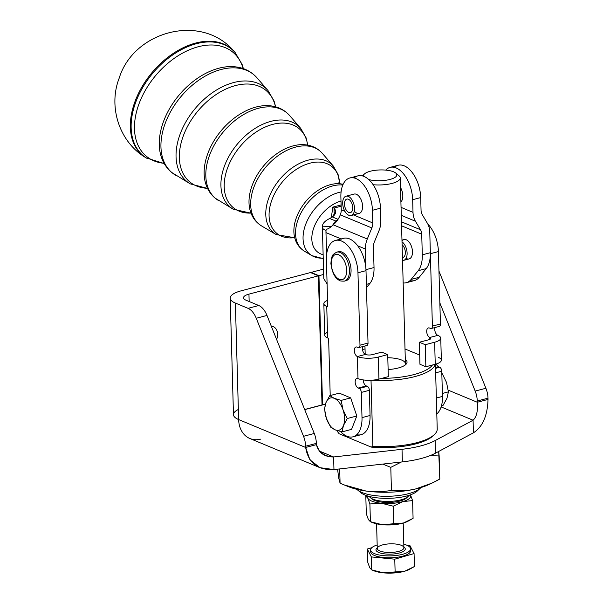<?xml version="1.0" encoding="UTF-8"?>
<svg xmlns="http://www.w3.org/2000/svg" width="603" height="603" viewBox="0 0 603 603"><rect width="100%" height="100%" fill="white"/><g stroke="black" fill="none" stroke-linecap="round" stroke-linejoin="round"><path stroke-width="0.9" d="M340.989 201.018A31.499 20.706 129.8 0 0 313.507 228.658A31.499 20.706 129.8 0 0 323.133 254.715A31.499 20.706 -50.2 0 1 313.507 228.658A31.499 20.706 -50.2 0 1 340.989 201.018M331.288 217.6L332.864 207.123L341.102 204.952L332.864 207.123L334.017 208.08L341.132 206.211L334.017 208.08C336.655 211.125 336.112 214.088 332.381 216.967L338.049 219.319L332.381 216.967L335.69 211.63L334.017 208.08L334.213 215.263L334.017 208.08L332.864 207.123L331.288 217.6M341.094 191.95A38.11 25.047 129.8 0 0 307.017 221.173A38.11 25.047 129.8 0 0 311.909 255.627A38.11 25.047 -50.2 0 1 307.017 221.173A38.11 25.047 -50.2 0 1 341.094 191.95M342.813 185.031A39.466 25.944 129.8 0 0 301.937 211.238A39.466 25.944 129.8 0 0 304.711 251.376A39.466 25.944 -50.2 0 1 301.937 211.238A39.466 25.944 -50.2 0 1 342.813 185.031M323.223 258.152A38.11 25.047 -50.2 0 1 311.909 255.627L323.238 258.664M294.603 237.333A38.818 25.514 -50.2 0 1 305.932 201.296A38.818 25.514 -50.2 0 1 339.361 183.689A38.818 25.514 129.8 0 0 305.932 201.296A38.818 25.514 129.8 0 0 294.603 237.341C296.141 243.506 299.51 248.187 304.711 251.376L311.909 255.627M249.883 209.543A46.928 30.843 -50.2 0 1 263.586 165.968A46.928 30.843 -50.2 0 1 303.995 144.682C311.472 145.157 317.585 148.052 322.341 153.373A47.584 31.273 129.8 0 0 265.448 167.521A47.584 31.273 129.8 0 0 261.725 226.027A47.584 31.273 -50.2 0 1 265.448 167.521A47.584 31.273 -50.2 0 1 322.341 153.373L333.331 166.074A44.856 29.479 129.8 0 0 279.702 179.415A44.856 29.479 129.8 0 0 276.197 234.567A44.856 29.479 -50.2 0 1 279.702 179.415A44.856 29.479 -50.2 0 1 333.331 166.074L338.057 174.38L339.693 183.478M294.415 237.665A43.303 28.462 -50.2 0 1 269.594 208.563A43.303 28.462 -50.2 0 1 306.565 164.242A43.303 28.462 -50.2 0 1 339.647 183.44A43.303 28.462 129.8 0 0 306.565 164.242A43.303 28.462 129.8 0 0 269.594 208.563A43.303 28.462 129.8 0 0 294.415 237.665M304.018 144.682L304.002 144.682A46.928 30.843 129.8 0 0 263.579 165.968A46.928 30.843 129.8 0 0 249.891 209.55C251.692 216.809 255.642 222.303 261.725 226.027L276.197 234.567L294.46 237.703M268.734 105.676L268.644 105.668A55.046 36.18 129.8 0 0 221.233 130.64A55.046 36.18 129.8 0 0 205.171 181.759A55.046 36.18 -50.2 0 1 221.233 130.64A55.046 36.18 -50.2 0 1 268.637 105.668C277.237 106.218 284.254 109.542 289.696 115.633A55.702 36.61 129.8 0 0 223.095 132.193A55.702 36.61 129.8 0 0 218.746 200.678A55.702 36.61 -50.2 0 1 223.095 132.193A55.702 36.61 -50.2 0 1 289.696 115.633L300.686 128.333A52.966 34.816 129.8 0 0 237.356 144.087A52.966 34.816 129.8 0 0 233.218 209.218A52.966 34.816 -50.2 0 1 237.356 144.087A52.966 34.816 -50.2 0 1 300.686 128.333L306.098 137.808L307.786 145.15M250.991 213.093A51.421 33.791 -50.2 0 1 225.04 177.041A51.421 33.791 -50.2 0 1 267.566 126.065A51.421 33.791 -50.2 0 1 307.681 145.127A51.421 33.791 129.8 0 0 267.566 126.065A51.421 33.791 129.8 0 0 225.04 177.041A51.421 33.791 129.8 0 0 250.991 213.093M233.278 66.662A63.164 41.517 129.8 0 0 178.88 95.312A63.164 41.517 129.8 0 0 160.451 153.961A63.164 41.517 -50.2 0 1 178.887 95.312A63.164 41.517 -50.2 0 1 233.278 66.662C243.009 67.287 250.931 71.026 257.044 77.885A63.812 41.946 129.8 0 0 180.749 96.864A63.812 41.946 129.8 0 0 175.759 175.33A63.812 41.946 -50.2 0 1 180.749 96.864A63.812 41.946 -50.2 0 1 257.044 77.885L268.041 90.593A61.084 40.145 129.8 0 0 195.003 108.759A61.084 40.145 129.8 0 0 190.231 183.862A61.084 40.145 -50.2 0 1 195.003 108.759A61.084 40.145 -50.2 0 1 268.041 90.593L274.086 101.063L275.654 106.829M207.485 188.287A59.531 39.127 -50.2 0 1 197.822 111.11A59.531 39.127 -50.2 0 1 275.481 106.776A59.531 39.127 129.8 0 0 197.822 111.11A59.531 39.127 129.8 0 0 207.485 188.287M164.227 163.556L146.212 157.903C119.356 142.429 108.005 106.837 119.138 78.292C133.512 30.949 202.043 12.361 234.605 51.941A69.345 45.579 129.8 0 0 151.873 72.775A69.345 45.579 129.8 0 0 146.212 157.903A69.345 45.579 -50.2 0 1 151.873 72.775A69.345 45.579 -50.2 0 1 234.605 51.948L235.185 52.612A69.209 45.489 129.8 0 0 152.619 73.4A69.209 45.489 129.8 0 0 146.974 158.363A69.209 45.489 -50.2 0 1 152.619 73.4A69.209 45.489 -50.2 0 1 235.185 52.612L242.082 64.363L243.393 68.652M164.099 163.323A67.657 44.464 -50.2 0 1 155.468 75.774A67.657 44.464 -50.2 0 1 243.145 68.569A67.657 44.464 129.8 0 0 155.468 75.774A67.657 44.464 129.8 0 0 164.099 163.323M205.216 181.948A55.046 36.18 -50.2 0 1 205.171 181.752C206.806 188.415 210.085 193.849 215.007 198.048L233.218 209.218L251.029 213.191M430.127 483.96A49.943 16.191 178.4 0 1 415.738 488.927A49.943 16.191 178.4 0 1 365.878 491.015A49.943 16.191 178.4 0 1 347.019 486.033M344.057 484.88L340.084 483.184L338.713 478.104L337.582 469.157L338.713 478.104L340.084 483.184C349.348 487.322 357.948 489.93 365.878 491.015L344.057 484.88L348.655 486.749A49.943 16.191 -1.6 0 0 365.878 491.015C373.807 492.161 382.332 491.958 391.437 490.405C400.166 491.211 408.269 490.721 415.738 488.927C423.208 487.201 431.235 483.9 439.806 479.023L439.165 455.974L430.158 455.604L439.165 455.974L438.698 451.443L439.806 479.023L431.899 483.146L415.738 488.927C408.269 490.721 400.166 491.211 391.437 490.405C382.332 491.958 373.807 492.161 365.878 491.015A49.943 16.191 -1.6 0 0 415.738 488.927A49.943 16.191 -1.6 0 0 429.027 484.503L431.899 483.146M382.754 464.091L390.789 467.355L401.394 462.004L390.789 467.355L382.754 464.091M340.084 483.184L339.685 468.923L340.084 483.184M391.437 490.405L390.789 467.355L391.437 490.405M260.798 439.105A26.638 20.442 -67.4 0 1 238.637 419.567L235.381 303.068A26.638 8.63 178.4 0 1 230.21 298.153A26.638 8.63 178.4 0 1 241.064 290.85L310.522 272.548L318.414 275.835L322.017 404.93L304.666 409.505L322.017 404.93L318.414 275.835L310.522 272.548L241.064 290.85A26.638 8.63 -1.6 0 0 235.381 303.068L248.052 308.337L258.777 305.51A16.65 9.211 75.2 0 1 266.986 315.444L314.269 433.474A16.65 9.211 75.2 0 1 316.356 443.386L316.394 444.645L316.356 443.386L305.631 446.212L305.661 447.464L316.394 444.645L319.424 451.33L325.771 455.68L333.617 456.968C324.474 457.036 318.731 452.928 316.394 444.645L305.661 447.464C308.246 462.931 317.675 470.295 333.964 469.564L333.617 456.968L402.02 449.295A56.607 18.346 -1.6 0 0 435.117 440.582L473.076 420.231C476.589 416.975 477.998 410.982 477.305 402.254L488.031 399.427L488 398.176L477.267 401.003L477.305 402.254C477.998 410.982 476.589 416.975 473.076 420.231L441.132 406.935L473.076 420.231L473.423 432.826L473.076 420.231L435.117 440.582L435.472 453.177L473.423 432.826L435.472 453.177A56.607 18.346 178.4 0 1 402.374 461.89L333.964 469.564L402.374 461.89A56.607 18.346 -1.6 0 0 435.472 453.177L435.117 440.582A56.607 18.346 178.4 0 1 402.02 449.295L402.374 461.89L402.02 449.295L333.617 456.968L333.964 469.564L319.982 467.694L309.904 459.772L305.661 447.464L238.637 419.567A26.638 8.63 178.4 0 1 238.351 409.475M325.944 402.661L324.52 409.038L326.389 418.407A16.65 9.211 75.2 0 1 325.944 402.661A16.65 9.211 75.2 0 1 334.266 398.342L329.773 395.658L325.944 402.661L329.773 395.658L339.301 393.148L329.773 395.658L334.266 398.342A16.65 9.211 75.2 0 1 343.017 409.769L341.155 400.4L334.266 398.342L341.155 400.4L343.017 409.769A16.65 9.211 75.2 0 1 343.461 425.514L347.283 418.512L343.017 409.769L347.283 418.512L356.81 416.002L350.682 397.89L341.155 400.4L350.682 397.89L339.301 393.148L350.682 397.89L356.81 416.002L347.283 418.512L343.461 425.514A16.65 9.211 75.2 0 1 335.14 429.833L342.029 431.884L343.461 425.514L342.029 431.884L351.564 429.374L356.81 416.002L351.564 429.374L342.029 431.884L335.14 429.833A16.65 9.211 75.2 0 1 326.389 418.407L330.648 427.143L335.14 429.833L330.648 427.143L326.389 418.407L324.52 409.038L325.944 402.661A16.65 9.211 -104.8 0 0 326.389 418.407A16.65 9.211 -104.8 0 0 335.14 429.833A16.65 9.211 -104.8 0 0 343.461 425.514A16.65 9.211 -104.8 0 0 343.017 409.769A16.65 9.211 -104.8 0 0 334.266 398.342A16.65 9.211 -104.8 0 0 325.944 402.661M415.429 221.233L401.281 215.346L415.429 221.233L420.51 229.751L415.429 221.233A19.982 15.331 -67.4 0 1 413.01 212.354A19.982 15.331 112.6 0 0 415.429 221.233M401.462 221.821L420.51 229.751L401.462 221.821M394.4 167.363A26.638 14.743 75.2 0 1 411.05 171.064A26.638 14.743 75.2 0 1 420.698 197.58L421.052 210.236A9.987 7.666 112.6 0 0 422.266 214.676L427.346 223.193A19.982 15.331 -67.4 0 1 429.766 232.072A19.982 15.331 112.6 0 0 427.346 223.193L422.266 214.676A9.987 7.666 -67.4 0 1 421.052 210.236L420.698 197.58L412.656 199.699L413.01 212.354L412.656 199.699L420.698 197.58A26.638 14.743 -104.8 0 0 398.146 165.26L390.096 167.378A26.638 14.743 75.2 0 1 412.656 199.699A26.638 14.743 -104.8 0 0 402.608 172.737A26.638 14.743 -104.8 0 0 385.732 170.106A26.638 14.743 75.2 0 1 390.096 167.378M401.568 225.801L421.723 234.19A9.987 7.666 112.6 0 0 420.51 229.751A9.987 7.666 -67.4 0 1 421.723 234.19L401.568 225.801M403.166 282.943A26.638 14.743 -104.8 0 0 411.14 279.423L418.18 270.717A26.638 14.743 -104.8 0 0 422.296 254.828L421.723 234.19L422.296 254.828L430.346 252.71L429.766 232.072L430.346 252.71L422.296 254.828A26.638 14.743 75.2 0 1 418.18 270.717L411.14 279.423A26.638 14.743 75.2 0 1 406.271 282.724A26.638 14.743 75.2 0 1 403.166 282.943M401.997 241.079A9.987 5.525 75.2 0 1 411.857 247.675A9.987 5.525 75.2 0 1 406.821 258.702M406.271 282.724L414.321 280.606A26.638 14.743 -104.8 0 0 419.183 277.305L411.14 279.423L419.183 277.305L426.223 268.599L418.18 270.717L426.223 268.599A26.638 14.743 -104.8 0 0 430.354 253.2A26.638 14.743 -104.8 0 0 430.346 252.71A26.638 14.743 75.2 0 1 430.354 253.2A26.638 14.743 75.2 0 1 430.369 253.697L438.419 251.579A26.638 14.743 -104.8 0 0 427.813 224.022A26.638 14.743 75.2 0 1 438.419 251.579L430.369 253.697L432.396 326.117L440.439 323.999L438.419 251.579L440.439 323.999L432.396 326.117L430.369 253.697A26.638 14.743 -104.8 0 0 430.354 253.2A26.638 14.743 75.2 0 1 426.223 268.599L419.183 277.305A26.638 14.743 75.2 0 1 410.017 280.621M401.055 207.379L413.01 212.354L401.055 207.379M400.505 187.51A9.987 5.525 75.2 0 1 400.905 201.937A9.987 5.525 -104.8 0 0 400.505 187.51M326.125 229.291A19.982 15.331 112.6 0 0 326.035 230.225A19.982 15.331 -67.4 0 1 326.125 229.291C327.957 229.163 330.301 227.663 333.15 224.798A16.65 10.673 -67.9 0 0 340.032 215.452L340.288 214.826A9.987 7.666 112.6 0 0 341.238 209.821L340.883 197.166A26.638 14.743 75.2 0 1 349.868 177.975A26.638 14.743 75.2 0 1 372.428 210.296L380.47 208.178L380.825 220.834A19.982 15.331 -67.4 0 1 378.933 230.843L374.395 241.901A9.987 7.666 112.6 0 0 373.445 246.906L374.026 267.544A26.638 14.743 75.2 0 1 369.903 283.433L366.481 287.661L369.903 283.433L366.39 284.36L369.903 283.433A26.638 14.743 -104.8 0 0 374.026 267.544L373.445 246.906A9.987 7.666 -67.4 0 1 374.395 241.901L378.933 230.843A19.982 15.331 112.6 0 0 380.825 220.834L380.47 208.178L372.428 210.296L372.782 222.952A9.987 7.666 -67.4 0 1 371.832 227.957L367.295 239.007L333.15 224.798C330.301 227.663 327.957 229.163 326.125 229.291L326.17 229.291M326.035 230.225A19.982 15.331 112.6 0 0 325.974 232.615L341.155 238.931L325.974 232.615A19.982 15.331 -67.4 0 1 326.035 230.225L325.974 232.615L326.035 230.225M341.547 239.097A26.638 14.743 75.2 0 1 357.715 245.828L365.403 249.024A19.982 15.331 -67.4 0 1 367.295 239.007A19.982 15.331 112.6 0 0 365.403 249.024L365.976 269.662L374.026 267.544L365.976 269.662A26.638 14.743 75.2 0 1 365.991 270.159A26.638 14.743 -104.8 0 0 365.976 269.662L365.403 249.024L357.715 245.828A26.638 14.743 75.2 0 1 365.991 270.159A26.638 14.743 -104.8 0 0 357.715 245.828A26.638 14.743 -104.8 0 0 343.454 238.328L335.404 240.446A26.638 14.743 75.2 0 1 357.963 272.775A26.638 14.743 -104.8 0 0 341.486 241.019A26.638 14.743 -104.8 0 0 326.419 259.644L327.738 306.874L326.751 306.467L327.633 337.951L328.62 338.358L330.21 395.545L328.62 338.358L327.633 337.951A14.985 4.854 178.4 0 1 327.474 332.268M337.793 219.718L335.637 220.977L335.675 222.462L335.637 220.977L337.793 219.718M322.356 226.811C322.281 223.713 324.738 220.947 329.72 218.512L332.381 216.967L329.72 218.512L335.637 220.977L329.72 218.512C324.738 220.947 322.281 223.713 322.356 226.811L331.371 226.487L322.356 226.811C322.522 228.658 323.705 229.803 325.906 230.256C323.705 229.803 322.522 228.658 322.356 226.811L323.803 278.744L327.097 283.9M332.374 225.552L335.637 220.977L332.374 225.552M326.592 254.768L325.974 232.615L326.592 254.768M371.832 227.957L340.288 214.826L340.032 215.452A16.65 10.673 112.1 0 1 333.15 224.798L367.295 239.007L371.832 227.957A9.987 7.666 112.6 0 0 372.782 222.952L372.428 210.296A26.638 14.743 -104.8 0 0 355.951 178.541A26.638 14.743 -104.8 0 0 340.883 197.166L341.238 209.821L344.924 211.359L341.238 209.821A9.987 7.666 -67.4 0 1 340.288 214.826L371.832 227.957M354.165 177.96A26.638 14.743 75.2 0 1 370.815 181.661A26.638 14.743 75.2 0 1 380.47 208.178A26.638 14.743 -104.8 0 0 357.911 175.85L349.868 177.975M353.448 214.909L372.782 222.952L353.448 214.909M351.157 215.512A9.987 5.525 75.2 0 1 344.893 211.306A9.987 5.525 -104.8 0 0 354.458 210.13A9.987 5.525 -104.8 0 0 346.476 196.111A9.987 5.525 -104.8 0 0 344.893 211.306A9.987 5.525 75.2 0 1 346.062 196.194A9.987 5.525 75.2 0 1 353.953 204.44A9.987 5.525 75.2 0 1 351.157 215.512L359.2 213.394A9.987 5.525 -104.8 0 0 362.395 204.266A9.987 5.525 -104.8 0 0 356.388 194.287A9.987 5.525 75.2 0 1 362.501 208.005A9.987 5.525 75.2 0 1 354.617 211.502M356.931 489.342A33.301 10.794 -1.6 0 0 389.139 496.254A33.301 10.794 -1.6 0 0 420.917 487.548M360.873 492.726A29.969 9.716 -1.6 0 0 389.199 498.327A29.969 9.716 -1.6 0 0 417.163 491.159L420.208 488.294A33.301 10.794 178.4 0 1 389.139 496.254A33.301 10.794 178.4 0 1 357.669 490.035L360.873 492.726M372.858 446.228A49.943 16.191 -1.6 0 0 437.228 429.276L435.411 364.235L437.228 429.276A49.943 16.191 178.4 0 1 434.356 434.597A49.943 16.191 178.4 0 1 372.858 446.228L371.018 380.244L372.858 446.228L371.207 447.094L372.858 446.228M435.223 364.287A49.943 16.191 178.4 0 1 372.111 380.176A49.943 16.191 -1.6 0 0 435.223 364.287M362.426 349.476A48.278 15.648 178.4 0 1 365.041 348.986A48.278 15.648 -1.6 0 0 362.426 349.476M337.371 431.454L337.348 430.64L337.371 431.454L339.112 433.738L337.371 431.454M438.449 357.406A14.985 4.854 178.4 0 1 435.253 364.272L432.434 365.019A48.278 15.648 178.4 0 1 381.759 378.367A48.278 15.648 -1.6 0 0 432.434 365.019L425.869 366.752L419.952 364.287L419.334 342.248L425.251 344.705L434.635 342.233A14.985 4.854 -1.6 0 0 437.838 335.366L429.788 337.484A4.997 1.621 178.4 0 1 428.725 339.775L419.334 342.248L428.725 339.775A4.997 1.621 -1.6 0 0 430.761 338.404A4.997 1.621 -1.6 0 0 429.788 337.484L429.841 339.376L429.788 337.484L437.838 335.366A14.985 4.854 178.4 0 1 440.748 338.125A14.985 4.854 178.4 0 1 434.635 342.233L425.251 344.705L419.334 342.248L419.952 364.287L425.869 366.752L425.251 344.705L425.869 366.752L435.253 364.272L434.635 342.233L435.253 364.272A14.985 4.854 -1.6 0 0 441.358 360.164L440.748 338.125M433.542 435.321A48.278 15.648 178.4 0 1 371.207 447.094L339.112 433.738L371.207 447.094A48.278 15.648 -1.6 0 0 432.833 436.029L434.356 434.597M353.019 436.806L361.069 434.688A26.638 14.743 -104.8 0 0 370.054 415.497L362.004 417.615A26.638 14.743 75.2 0 1 353.019 436.806A26.638 14.743 75.2 0 1 340.605 431.552A26.638 14.743 -104.8 0 0 362.004 417.615L361.303 392.425A3.332 1.839 -104.8 0 0 359.245 388.453L358.257 388.046L366.307 385.928A4.997 2.766 75.2 0 1 363.217 379.913A4.997 2.766 -104.8 0 0 366.307 385.928L367.287 386.335A3.332 1.839 75.2 0 1 369.353 390.307L370.054 415.497A26.638 14.743 75.2 0 1 356.765 434.703M418.331 489.734A29.969 9.716 178.4 0 1 389.199 498.327A29.969 9.716 178.4 0 1 359.629 491.377M388.324 376.641L381.759 378.367L388.324 376.641L387.706 354.594L378.322 357.074L378.933 379.114L381.759 378.367L378.933 379.114L378.322 357.074L387.706 354.594L388.324 376.641M419.696 355.069L405.012 348.956L419.696 355.069M405.306 359.411A21.64 7.017 178.4 0 1 388.121 369.564A21.64 7.017 -1.6 0 0 405.804 364.506A21.64 7.017 -1.6 0 0 405.306 359.411M387.797 357.752A19.982 6.475 178.4 0 1 404.907 365.222A19.982 6.475 -1.6 0 0 405.42 363.684L400.234 177.923A19.982 6.475 178.4 0 1 373.144 184.714A19.982 6.475 -1.6 0 0 394.347 182.724A19.982 6.475 -1.6 0 0 398.96 175.737L395.756 173.046A16.65 5.397 178.4 0 1 389.387 179.596A16.65 5.397 178.4 0 1 368.75 179.543A16.65 5.397 -1.6 0 0 394.995 177.418A16.65 5.397 -1.6 0 0 383.274 169.956A16.65 5.397 -1.6 0 0 363.609 176.272A16.65 5.397 178.4 0 1 364.491 173.92A16.65 5.397 178.4 0 1 380.026 169.94A16.65 5.397 178.4 0 1 395.756 173.046M407.017 497.339A18.316 5.932 178.4 0 1 392.922 502.216A18.316 5.932 178.4 0 1 374.395 500.392A18.316 5.932 -1.6 0 0 391.822 502.307A18.316 5.932 -1.6 0 0 406.399 498.055L407.93 496.623A19.982 6.475 178.4 0 1 392.018 501.266A19.982 6.475 178.4 0 1 373.008 499.171A19.982 6.475 178.4 0 1 370.4 497.671L372.006 499.013A18.316 5.932 -1.6 0 0 374.395 500.392A18.316 5.932 178.4 0 1 371.35 498.342M362.554 175.925A19.982 6.475 178.4 0 1 363.579 175.337M396.744 174.41A19.982 6.475 178.4 0 1 400.234 177.923M369.398 496.473A19.982 6.475 -1.6 0 0 373.008 499.171A19.982 6.475 -1.6 0 0 393.94 501.093A19.982 6.475 -1.6 0 0 408.864 495.372M381.789 352.137L387.706 354.594L381.789 352.137L372.405 354.609A4.997 1.621 178.4 0 1 365.426 354.436L357.375 356.554A14.985 4.854 -1.6 0 0 378.322 357.074A14.985 4.854 178.4 0 1 357.375 356.554A4.997 2.766 75.2 0 1 354.293 350.599A4.997 2.766 75.2 0 1 357.112 347.109L358.099 347.524A3.332 1.839 -104.8 0 0 359.983 345.195L357.963 272.775L366.006 270.649A26.638 14.743 -104.8 0 0 365.991 270.159A26.638 14.743 75.2 0 1 366.006 270.649L357.963 272.775L359.983 345.195L368.026 343.077L366.006 270.649L368.026 343.077L359.983 345.195A3.332 1.839 75.2 0 1 358.86 347.592A3.332 1.839 75.2 0 1 358.099 347.524L357.112 347.109A4.997 2.766 -104.8 0 0 355.974 347.004A4.997 2.766 -104.8 0 0 354.376 351.564A4.997 2.766 -104.8 0 0 357.375 356.554L357.994 378.601L357.375 356.554L365.426 354.436A4.997 1.621 -1.6 0 0 372.405 354.609L381.789 352.137M358.257 388.046A4.997 2.766 75.2 0 1 355.167 382.091A4.997 2.766 75.2 0 1 357.994 378.601A14.985 4.854 -1.6 0 0 378.933 379.114A14.985 4.854 178.4 0 1 357.994 378.601A4.997 2.766 -104.8 0 0 356.855 378.488A4.997 2.766 -104.8 0 0 355.257 383.056A4.997 2.766 -104.8 0 0 358.257 388.046L359.245 388.453L367.287 386.335L366.307 385.928L358.257 388.046M337.59 252.001A14.985 8.291 75.2 0 1 350.207 264.099A14.985 8.291 75.2 0 1 345.18 280.832M323.841 303.701L324.723 335.193A14.985 4.854 -1.6 0 0 327.633 337.951L326.751 306.467A14.985 4.854 178.4 0 1 323.841 303.701A14.985 4.854 178.4 0 1 327.557 300.362A14.985 4.854 -1.6 0 0 326.751 306.467L327.738 306.874L326.419 259.644A26.638 14.743 75.2 0 1 335.404 240.446M441.758 371.229L435.652 372.842L441.758 371.229L442.466 396.42L441.758 371.229A3.332 1.839 -104.8 0 0 439.7 367.265A3.332 1.839 75.2 0 1 441.758 371.229M436.353 398.033L442.466 396.42L436.353 398.033M436.798 413.884A26.638 14.743 -104.8 0 0 442.466 396.42A26.638 14.743 75.2 0 1 436.798 413.884M369.353 390.307L361.303 392.425L362.004 417.615L370.054 415.497L369.353 390.307A3.332 1.839 -104.8 0 0 367.287 386.335L359.245 388.453A3.332 1.839 75.2 0 1 361.303 392.425L369.353 390.307M438.713 366.85A4.997 2.766 75.2 0 1 436.293 363.978A4.997 2.766 -104.8 0 0 438.713 366.85L439.7 367.265L438.713 366.85L435.502 367.694L438.713 366.85M365.426 354.436A4.997 2.766 75.2 0 1 362.554 346.619A4.997 2.766 -104.8 0 0 365.426 354.436M437.838 335.366A4.997 2.766 75.2 0 1 434.959 327.542A4.997 2.766 -104.8 0 0 437.838 335.366M429.524 328.04A4.997 2.766 -104.8 0 0 428.386 327.926A4.997 2.766 -104.8 0 0 426.788 332.494A4.997 2.766 -104.8 0 0 429.788 337.484A4.997 2.766 75.2 0 1 426.698 331.529A4.997 2.766 75.2 0 1 429.524 328.04L430.512 328.447L429.524 328.04M358.86 347.592L366.903 345.474A3.332 1.839 -104.8 0 0 368.026 343.077A3.332 1.839 75.2 0 1 366.149 345.398M430.512 328.447A3.332 1.839 -104.8 0 0 432.396 326.117A3.332 1.839 75.2 0 1 431.273 328.514A3.332 1.839 75.2 0 1 430.512 328.447M431.273 328.514L439.316 326.396A3.332 1.839 -104.8 0 0 440.439 323.999A3.332 1.839 75.2 0 1 438.554 326.329M435.524 368.358L439.7 367.265L435.524 368.358M441.833 373.875L442.278 373.762L441.818 373.385L442.278 373.762L441.833 373.875M446.544 382.498L442.278 373.762L446.544 382.498L448.406 391.867L446.544 382.498M442.383 393.458L448.406 391.867L442.383 393.458M446.981 398.244L448.406 391.867L446.981 398.244L443.16 405.246L446.981 398.244M441.502 405.683L443.16 405.246L441.502 405.683M323.683 274.448L318.949 275.692L322.552 404.794L325.462 404.025L322.552 404.794L318.949 275.692L311.065 272.413L318.949 275.692L323.683 274.448M322.01 404.56L322.552 404.794L322.01 404.56M248.949 294.128L249.16 301.508L248.949 294.128L318.414 275.835L248.949 294.128A13.319 4.319 -1.6 0 0 243.522 297.784A13.319 4.319 -1.6 0 0 246.107 300.241A13.319 4.319 178.4 0 1 248.949 294.128M271.26 326.117A10.658 8.178 -67.4 0 1 276.619 339.489A10.658 8.178 112.6 0 0 273.136 326.577A10.658 8.178 112.6 0 0 271.26 326.117M230.21 298.153L233.467 414.66A26.638 8.63 -1.6 0 0 238.637 419.567L305.661 447.464L305.631 446.212A16.65 9.211 -104.8 0 0 303.535 436.301L314.269 433.474L303.535 436.301A16.65 9.211 75.2 0 1 305.631 446.212L316.356 443.386A16.65 9.211 -104.8 0 0 314.269 433.474L266.986 315.444A16.65 9.211 -104.8 0 0 258.777 305.51L246.107 300.241L258.777 305.51L248.052 308.337L235.381 303.068L238.637 419.567A26.638 20.442 112.6 0 0 249.853 438.509L319.982 467.694M477.305 402.254L448.233 390.156L477.305 402.254L477.267 401.003L488 398.176L488.031 399.427L477.305 402.254M473.423 432.826C482.626 426.864 487.495 415.731 488.031 399.427C487.495 415.731 482.626 426.864 473.423 432.826M333.617 456.968L319.04 450.901L333.617 456.968M438.961 271.071L485.905 388.264A16.65 9.211 75.2 0 1 488 398.176A16.65 9.211 -104.8 0 0 485.905 388.264L475.179 391.083A16.65 9.211 75.2 0 1 477.267 401.003A16.65 9.211 -104.8 0 0 475.179 391.083L439.851 302.894L475.179 391.083L485.905 388.264L438.961 271.071M323.532 269.126L311.065 272.413L323.532 269.126M256.26 318.271A16.65 9.211 -104.8 0 0 248.052 308.337A16.65 9.211 75.2 0 1 256.26 318.271L303.535 436.301L256.26 318.271L266.986 315.444L256.26 318.271M304.711 409.625L325.416 404.168L304.711 409.625M402.54 260.406A9.987 5.525 -104.8 0 0 407.108 253.124A9.987 5.525 -104.8 0 0 402.02 241.833A9.987 5.525 75.2 0 1 407.04 252.099A9.987 5.525 75.2 0 1 403.739 260.323A9.987 5.525 75.2 0 1 402.54 260.406M402.103 244.735A6.995 3.867 75.2 0 1 405.329 252.386A6.995 3.867 75.2 0 1 402.457 257.496A6.995 3.867 -104.8 0 0 402.97 257.428A6.995 3.867 -104.8 0 0 405.306 251.941A6.995 3.867 -104.8 0 0 402.103 244.735M403.739 260.323L409.098 258.913A9.987 5.525 -104.8 0 0 411.902 247.848A9.987 5.525 -104.8 0 0 404.01 239.595L401.975 240.13M346.009 280.697A14.985 8.291 -104.8 0 0 350.207 264.099A14.985 8.291 -104.8 0 0 338.373 251.715L336.76 252.144A14.985 8.291 75.2 0 1 348.602 264.521A14.985 8.291 75.2 0 1 344.396 281.119A14.985 8.291 -104.8 0 0 348.602 264.521A14.985 8.291 -104.8 0 0 336.76 252.144C330.602 255.589 332.743 256.328 331.311 258.883L330.896 263.526C332.034 272.337 334.771 277.908 339.12 280.244C339.414 280.9 341.17 281.194 344.396 281.119L346.009 280.697M331.281 263.888A12.987 7.183 -104.8 0 0 343.13 279.279A12.987 7.183 -104.8 0 0 342.504 257.994A12.987 7.183 -104.8 0 0 331.281 263.888A12.987 7.183 75.2 0 1 342.504 257.994A12.987 7.183 75.2 0 1 343.13 279.279A12.987 7.183 75.2 0 1 331.281 263.888M345.383 200.188A6.995 3.867 75.2 0 1 352.476 205.374A6.995 3.867 75.2 0 1 347.969 211.992A6.995 3.867 75.2 0 1 345.383 200.188A6.995 3.867 -104.8 0 0 345.361 208.314A6.995 3.867 -104.8 0 0 350.388 212.61A6.995 3.867 -104.8 0 0 352.348 204.862A6.995 3.867 -104.8 0 0 346.831 199.088A6.995 3.867 -104.8 0 0 345.383 200.188M356.388 194.287A9.987 5.525 -104.8 0 0 354.112 194.076L346.062 196.194M370.657 549.959L370.709 551.851A19.982 6.475 -1.6 0 0 370.973 552.845A19.982 6.475 -1.6 0 0 392.41 557.7A19.982 6.475 -1.6 0 0 410.651 550.735L410.598 548.843A19.982 6.475 178.4 0 1 392.357 555.815A19.982 6.475 178.4 0 1 370.92 550.954A19.982 6.475 178.4 0 1 370.657 549.959A19.982 6.475 178.4 0 1 377.176 544.946A19.982 6.475 -1.6 0 0 370.92 550.954A19.982 6.475 -1.6 0 0 400.324 554.82A19.982 6.475 -1.6 0 0 403.806 544.207A19.982 6.475 178.4 0 1 410.598 548.843M371.742 569.888L373.792 570.74A21.64 7.017 -1.6 0 0 383.485 572.85L371.742 569.888L369.745 567.77L367.649 562.004L369.745 567.77L371.742 569.888L371.38 556.923L371.742 569.888L383.485 572.85L395.131 572.157L394.769 559.185L414.065 553.554L409.972 545.662L407.251 545.398L409.972 545.662L414.065 553.554L394.769 559.185L371.38 556.923L367.287 549.032L371.795 547.712L367.287 549.032L367.649 562.004L367.287 549.032L371.38 556.923L394.769 559.185L395.131 572.157L404.832 571.169A21.64 7.017 -1.6 0 0 408.623 569.767A21.64 7.017 -1.6 0 0 408.864 569.647A21.64 7.017 178.4 0 1 404.832 571.169A21.64 7.017 178.4 0 1 383.485 572.85A21.64 7.017 178.4 0 1 372.737 570.265M414.065 553.554L414.427 566.526L414.065 553.554M410.409 549.793A19.982 6.475 178.4 0 1 393.857 557.609A19.982 6.475 178.4 0 1 370.973 552.845A19.982 6.475 178.4 0 1 370.898 550.901M404.832 571.169L414.427 566.526L409.203 569.488L404.832 571.169L383.485 572.85A21.64 7.017 -1.6 0 0 404.832 571.169M376.174 550.539A14.653 4.749 178.4 0 1 377.252 547.795A14.653 4.749 -1.6 0 0 376.174 550.539A14.653 4.749 -1.6 0 0 394.973 553.825A14.653 4.749 -1.6 0 0 403.882 547.049A14.653 4.749 178.4 0 1 394.973 553.825A14.653 4.749 178.4 0 1 376.174 550.539M376.589 523.811L377.274 548.511A13.319 4.319 -1.6 0 0 377.455 549.175A13.319 4.319 178.4 0 1 377.274 548.511A13.319 4.319 178.4 0 1 390.48 543.831A13.319 4.319 178.4 0 1 403.904 547.78A13.319 4.319 178.4 0 1 391.731 552.416A13.319 4.319 178.4 0 1 377.455 549.175A13.319 4.319 -1.6 0 0 391.746 552.416A13.319 4.319 -1.6 0 0 403.904 547.773L403.211 523.072M370.4 521.716L368.403 519.598L370.4 521.716L369.903 503.957L367.8 498.184L365.81 496.065L366.307 513.824L368.403 519.598L366.307 513.824L365.81 496.065L366.503 495.621L365.81 496.065L367.8 498.184A21.64 7.017 178.4 0 1 367.74 496.013A21.64 7.017 -1.6 0 0 367.8 498.184L369.903 503.957L370.4 521.716L382.144 524.678L393.789 523.977L393.292 506.219L381.548 503.264L369.903 503.957L381.548 503.264L393.292 506.219L402.887 501.583L412.588 500.596L410.492 494.822A21.64 7.017 178.4 0 1 402.887 501.583A21.64 7.017 178.4 0 1 381.548 503.264A21.64 7.017 178.4 0 1 367.8 498.184A21.64 7.017 -1.6 0 0 381.548 503.264A21.64 7.017 -1.6 0 0 402.887 501.583L393.292 506.219L393.789 523.977L403.49 522.989L413.085 518.346L412.588 500.596L413.085 518.346L407.854 521.316L403.49 522.989L382.144 524.678A21.64 7.017 -1.6 0 0 403.49 522.989A21.64 7.017 -1.6 0 0 407.274 521.587A21.64 7.017 -1.6 0 0 407.515 521.474A21.64 7.017 178.4 0 1 403.49 522.989A21.64 7.017 178.4 0 1 382.144 524.678L370.204 521.648L372.45 522.56A21.64 7.017 -1.6 0 0 382.144 524.678A21.64 7.017 178.4 0 1 371.388 522.092M410.492 494.822L412.588 500.596L402.887 501.583A21.64 7.017 -1.6 0 0 410.492 494.822M339.361 183.689L343.182 184.209M160.488 154.119L160.451 153.961C162.305 161.506 166.006 167.642 171.554 172.368L190.231 183.862L207.568 188.445M294.905 238.238L293.518 237.077M340.296 183.825L338.909 182.664M362.395 175.888L364.491 173.92M364.958 345.986L365.192 354.323M409.203 569.488L408.623 569.767M407.854 521.316L407.274 521.587"/></g></svg>
